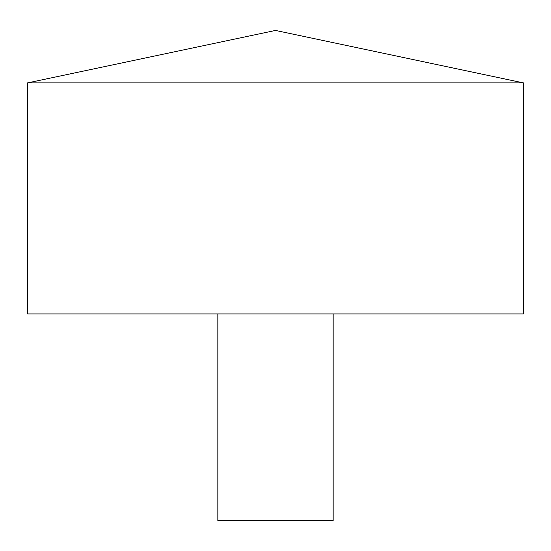 <?xml version="1.0" encoding="UTF-8"?>
<svg xmlns="http://www.w3.org/2000/svg" width="551" height="551" viewBox="0 0 551 551"><rect width="100%" height="100%" fill="white"/><g stroke="black" fill="none" stroke-linecap="round" stroke-linejoin="round"><path stroke-width="0.83" d="M523.45 82.905L27.55 82.905L27.55 313.939L523.45 313.939L523.45 82.905L275.5 30.436L27.55 82.905M333.162 313.939L333.162 520.564L217.838 520.564L217.838 313.939"/></g></svg>

